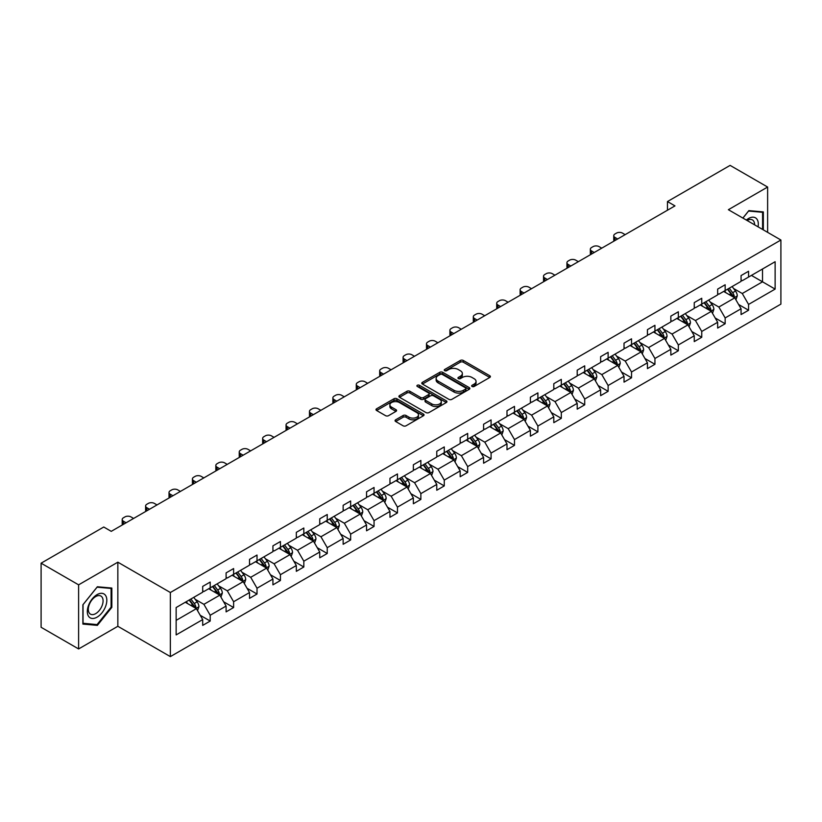 <?xml version="1.0" encoding="UTF-8"?>
<svg xmlns="http://www.w3.org/2000/svg" width="822" height="822" viewBox="0 0 822 822"><rect width="100%" height="100%" fill="white"/><g stroke="black" fill="none" stroke-linecap="round" stroke-linejoin="round"><path stroke-width="1.23" d="M472.075 386.484A1.459 0.843 0 0 0 474.14 386.484L489.789 377.452A2.086 1.202 0 0 0 490.395 376.599A2.086 1.202 0 0 0 489.789 375.757L463.269 360.447A2.086 1.202 0 0 0 460.33 360.447L444.681 369.479A1.459 0.843 0 0 0 444.25 370.075A1.459 0.843 0 0 0 444.681 370.671A1.459 0.843 0 0 0 446.736 370.671L448.771 369.499A6.668 3.853 0 0 1 458.193 369.499L460.402 370.773A6.668 3.853 0 0 1 462.354 373.496A6.668 3.853 0 0 1 460.402 376.219L458.378 377.39A1.459 0.843 0 0 0 457.946 377.986A1.459 0.843 0 0 0 458.378 378.582A1.459 0.843 0 0 0 460.433 378.582L462.467 377.411A6.668 3.853 0 0 1 471.89 377.411L474.099 378.685A6.668 3.853 0 0 1 476.051 381.408A6.668 3.853 0 0 1 474.099 384.131L472.075 385.292A1.459 0.843 0 0 0 471.643 385.888A1.459 0.843 0 0 0 472.075 386.484L472.075 385.292M395.67 419.795A2.086 1.202 0 0 0 395.063 420.648A2.086 1.202 0 0 0 395.67 421.501L403.109 425.796A2.086 1.202 0 0 0 406.058 425.796L423.433 415.757A2.086 1.202 0 0 0 424.049 414.905A2.086 1.202 0 0 0 423.433 414.062L396.923 398.752A2.086 1.202 0 0 0 393.974 398.752L376.599 408.791A2.086 1.202 0 0 0 375.993 409.633A2.086 1.202 0 0 0 376.599 410.486L385.58 415.675A2.086 1.202 0 0 0 388.529 415.675L395.968 411.38A2.086 1.202 0 0 0 396.574 410.527A2.086 1.202 0 0 0 395.968 409.675L391.508 407.106A5.569 3.216 0 0 1 389.875 404.835A5.569 3.216 0 0 1 393.317 401.866A5.569 3.216 0 0 1 399.389 402.554L416.846 412.634A5.569 3.216 0 0 1 418.48 414.905A5.569 3.216 0 0 1 415.038 417.884A5.569 3.216 0 0 1 408.966 417.186L406.058 415.5A2.086 1.202 0 0 0 403.109 415.5L395.67 419.795L395.67 421.501M117.844 562.186L78.614 584.843L41.1 563.183L41.1 627.289L78.614 648.948L117.844 626.292L170.36 656.614L170.36 592.508L117.844 562.186L117.844 626.292M767.625 232.349L767.625 187.046L728.384 209.702L780.9 240.014L170.36 592.508M767.625 187.046L730.111 165.386L667.464 201.554L667.464 210.216M41.1 563.183L103.747 527.015L111.247 531.351L674.965 205.89L667.464 201.554M448.915 399.348A2.086 1.202 0 0 0 451.864 399.348L469.239 389.309A2.086 1.202 0 0 0 469.845 388.467A2.086 1.202 0 0 0 469.239 387.614L442.729 372.304A2.086 1.202 0 0 0 439.78 372.304L422.405 382.343A2.086 1.202 0 0 0 421.789 383.196A2.086 1.202 0 0 0 422.405 384.038L448.915 399.348M417.905 386.802A1.459 0.843 0 0 1 419.384 387.008L419.384 385.271L446.336 400.838A2.086 1.202 0 0 1 446.942 401.691A2.086 1.202 0 0 1 446.336 402.533L428.961 412.572A2.086 1.202 0 0 1 426.012 412.572L399.502 397.262L399.502 395.567A2.086 1.202 0 0 0 398.896 396.42A2.086 1.202 0 0 0 399.502 397.262M399.502 395.567L406.941 391.272A2.086 1.202 0 0 1 409.88 391.272L420.638 397.478A2.086 1.202 0 0 0 423.577 397.478L428.519 394.632A2.086 1.202 0 0 0 429.125 393.779A2.086 1.202 0 0 0 428.519 392.926L417.319 386.463A1.459 0.843 0 0 1 416.898 385.867A1.459 0.843 0 0 1 417.792 385.097A1.459 0.843 0 0 1 419.384 385.271M78.614 584.843L78.614 648.948M176.144 607.54L202.695 592.2L202.695 586.405L210.206 582.068L210.206 587.874L226.101 578.688L226.101 572.883L233.612 568.557L233.612 574.362L249.518 565.176L249.518 559.371L257.019 555.045L257.019 560.84L272.925 551.665L272.925 545.859L280.425 541.523L280.425 547.329L296.331 538.153L296.331 532.348L303.832 528.012L303.832 533.817L319.737 524.631L319.737 518.826L327.238 514.5L327.238 520.305L343.144 511.12L343.144 505.314L350.645 500.988L350.645 506.794L366.55 497.608L366.55 491.803L374.051 487.467L374.051 493.272L389.957 484.096L389.957 478.291L397.458 473.955L397.458 479.76L413.363 470.574L413.363 464.769L420.864 460.443L420.864 466.249L436.77 457.063L436.77 451.257L444.27 446.932L444.27 452.737L460.176 443.551L460.176 437.746L467.677 433.41L467.677 439.215L483.583 430.04L483.583 424.234L491.083 419.898L491.083 425.704L506.989 416.518L506.989 410.723L514.49 406.387L514.49 412.192L530.396 403.006L530.396 397.201L537.896 392.875L537.896 398.68L553.802 389.494L553.802 383.689L561.313 379.363L561.313 385.158L577.208 375.983L577.208 370.177L584.719 365.841L584.719 371.647L600.625 362.471L600.625 356.666L608.126 352.33L608.126 358.135L624.032 348.949L624.032 343.144L631.532 338.818L631.532 344.623L647.438 335.438L647.438 329.632L654.939 325.307L654.939 331.112L670.844 321.926L670.844 316.121L678.345 311.785L678.345 317.59L694.251 308.414L694.251 302.609L701.752 298.273L701.752 304.078L717.657 294.893L717.657 289.097L725.158 284.761L725.158 290.567L741.064 281.381L741.064 275.576L748.565 271.25L748.565 277.055L775.125 261.715L775.125 289.097L748.565 304.428L748.565 310.233L741.064 314.559L741.064 308.753L725.158 317.939L725.158 323.745L717.657 328.07L717.657 322.275L701.752 331.451L701.752 337.256L694.251 341.592L694.251 335.787L678.345 344.973L678.345 350.768L670.844 355.104L670.844 349.299L654.939 358.484L654.939 364.29L647.438 368.616L647.438 362.81L631.532 371.996L631.532 377.801L624.032 382.127L624.032 376.332L608.126 385.508L608.126 391.313L600.625 395.649L600.625 389.844L584.719 399.019L584.719 404.825L577.208 409.161L577.208 403.355L561.313 412.541L561.313 418.347L553.802 422.672L553.802 416.867L537.896 426.053L537.896 431.858L530.396 436.184L530.396 430.379L514.49 439.565L514.49 445.37L506.989 449.706L506.989 443.901L491.083 453.076L491.083 458.882L483.583 463.218L483.583 457.412L467.677 466.598L467.677 472.393L460.176 476.729L460.176 470.924L444.27 480.11L444.27 485.915L436.77 490.241L436.77 484.435L420.864 493.621L420.864 499.427L413.363 503.752L413.363 497.957L397.458 507.133L397.458 512.938L389.957 517.274L389.957 511.469L374.051 520.645L374.051 526.45L366.55 530.786L366.55 524.981L350.645 534.166L350.645 539.972L343.144 544.298L343.144 538.492L327.238 547.678L327.238 553.483L319.737 557.809L319.737 552.014L303.832 561.19L303.832 566.995L296.331 571.331L296.331 565.526L280.425 574.701L280.425 580.507L272.925 584.843L272.925 579.037L257.019 588.223L257.019 594.029L249.518 598.354L249.518 592.549L233.612 601.735L233.612 607.54L226.101 611.866L226.101 606.061L210.206 615.246L210.206 621.052L202.695 625.388L202.695 619.583L176.144 634.913L176.144 607.54M170.36 656.614L780.9 304.119L780.9 240.014M208.706 588.737L219.803 595.149L203.897 604.334L195.215 599.32M203.897 604.334L210.206 615.246M219.803 595.149L226.101 606.061M202.695 590.823L203.897 591.511L210.206 587.874M232.112 575.225L243.209 581.637L227.304 590.823L218.621 585.809M227.304 590.823L233.612 601.735M243.209 581.637L249.518 592.549M226.101 577.301L227.304 578L233.612 574.362M255.519 561.714L266.616 568.125L250.71 577.301L242.028 572.287M250.71 577.301L257.019 588.223M266.616 568.125L272.925 579.037M249.518 563.789L250.71 564.488L257.019 560.84M278.925 548.202L290.022 554.603L274.116 563.789L265.434 558.775M274.116 563.789L280.425 574.701M290.022 554.603L296.331 565.526M272.925 550.278L274.116 550.966L280.425 547.329M302.332 534.68L313.429 541.092L297.523 550.278L288.841 545.263M297.523 550.278L303.832 561.19M313.429 541.092L319.737 552.014M296.331 536.766L297.523 537.454L303.832 533.817M325.738 521.169L336.835 527.58L320.94 536.766L312.247 531.752M320.94 536.766L327.238 547.678M336.835 527.58L343.144 538.492M319.737 523.244L320.94 523.943L327.238 520.305M349.145 507.657L360.252 514.069L344.346 523.244L335.653 518.23M344.346 523.244L350.645 534.166M360.252 514.069L366.55 524.981M343.144 509.732L344.346 510.431L350.645 506.794M372.551 494.145L383.658 500.557L367.753 509.732L359.06 504.718M367.753 509.732L374.051 520.645M383.658 500.557L389.957 511.469M366.55 496.221L367.753 496.909L374.051 493.272M395.957 480.623L407.065 487.035L391.159 496.221L382.477 491.207M391.159 496.221L397.458 507.133M407.065 487.035L413.363 497.957M389.957 482.709L391.159 483.398L397.458 479.76M419.364 467.112L430.471 473.523L414.565 482.709L405.883 477.695M414.565 482.709L420.864 493.621M430.471 473.523L436.77 484.435M413.363 469.187L414.565 469.886L420.864 466.249M442.77 453.6L453.878 460.012L437.972 469.198L429.29 464.183M437.972 469.198L444.27 480.11M453.878 460.012L460.176 470.924M436.77 455.676L437.972 456.374L444.27 452.737M466.177 440.089L477.284 446.5L461.378 455.676L452.696 450.662M461.378 455.676L467.677 466.598M477.284 446.5L483.583 457.412M460.176 442.164L461.378 442.853L467.677 439.215M489.583 426.567L500.69 432.978L484.785 442.164L476.102 437.15M484.785 442.164L491.083 453.076M500.69 432.978L506.989 443.901M483.583 428.652L484.785 429.341L491.083 425.704M512.99 413.055L524.097 419.467L508.191 428.652L499.509 423.638M508.191 428.652L514.49 439.565M524.097 419.467L530.396 430.379M506.989 415.141L508.191 415.829L514.49 412.192M536.396 399.543L547.503 405.955L531.598 415.141L522.915 410.127M531.598 415.141L537.896 426.053M547.503 405.955L553.802 416.867M530.396 401.619L531.598 402.318L537.896 398.68M559.803 386.032L570.91 392.443L555.004 401.619L546.322 396.605M555.004 401.619L561.313 412.541M570.91 392.443L577.208 403.355M553.802 388.107L555.004 388.806L561.313 385.158M583.219 372.52L594.316 378.921L578.411 388.107L569.728 383.093M578.411 388.107L584.719 399.019M594.316 378.921L600.625 389.844M577.208 374.596L578.411 375.284L584.719 371.647M606.626 358.998L617.723 365.41L601.817 374.596L593.135 369.581M601.817 374.596L608.126 385.508M617.723 365.41L624.032 376.332M600.625 361.084L601.817 361.772L608.126 358.135M630.032 345.487L641.129 351.898L625.223 361.084L616.541 356.07M625.223 361.084L631.532 371.996M641.129 351.898L647.438 362.81M624.032 347.562L625.223 348.261L631.532 344.623M653.439 331.975L664.536 338.387L648.63 347.562L639.948 342.548M648.63 347.562L654.939 358.484M664.536 338.387L670.844 349.299M647.438 334.051L648.63 334.749L654.939 331.112M676.845 318.463L687.942 324.875L672.047 334.051L663.354 329.036M672.047 334.051L678.345 344.973M687.942 324.875L694.251 335.787M670.844 320.539L672.047 321.227L678.345 317.59M700.252 304.941L711.359 311.353L695.453 320.539L686.76 315.525M695.453 320.539L701.752 331.451M711.359 311.353L717.657 322.275M694.251 307.027L695.453 307.716L701.752 304.078M723.658 291.43L734.765 297.841L718.86 307.027L710.167 302.013M718.86 307.027L725.158 317.939M734.765 297.841L741.064 308.753M717.657 293.516L718.86 294.204L725.158 290.567M751.411 275.401L762.518 281.812L742.266 293.516L733.584 288.501M742.266 293.516L748.565 304.428M775.125 289.097L762.518 281.812L762.518 269L775.125 261.715M741.064 279.994L742.266 280.692L748.565 277.055M176.144 620.363L196.396 608.66L185.289 602.249M196.396 608.66L202.695 619.583M738.588 304.469L748.565 310.233M715.181 317.98L725.158 323.745M691.775 331.502L701.752 337.256M668.368 345.014L678.345 350.768M644.962 358.526L654.939 364.29M621.555 372.037L631.532 377.801M598.149 385.549L608.126 391.313M574.742 399.071L584.719 404.825M551.326 412.582L561.313 418.347M527.919 426.094L537.896 431.858M504.513 439.606L514.49 445.37M481.106 453.128L491.083 458.882M457.7 466.639L467.677 472.393M434.293 480.151L444.27 485.915M410.887 493.662L420.864 499.427M387.481 507.184L397.458 512.938M364.074 520.696L374.051 526.45M340.668 534.208L350.645 539.972M317.261 547.719L327.238 553.483M293.855 561.231L303.832 566.995M270.448 574.753L280.425 580.507M247.042 588.264L257.019 594.029M223.635 601.776L233.612 607.54M200.219 615.288L210.206 621.052M763.34 229.883L763.34 211.912L748.863 210.617L742.883 218.066M111.843 607.355L111.843 588.049L97.366 586.754L82.888 604.776L82.888 624.073L97.366 625.367L111.843 607.355L111.093 606.924M472.66 386.689L474.099 385.857A6.668 3.853 0 0 0 476.051 383.134L476.051 381.408M462.354 373.496L462.354 375.233A6.668 3.853 0 0 1 460.402 377.956L458.964 378.788M489.758 377.473L463.269 362.183A2.086 1.202 0 0 0 460.33 362.183L445.257 370.876M469.208 389.33L442.729 374.041A2.086 1.202 0 0 0 439.78 374.041L422.426 384.059M465.56 389.063A1.459 0.843 0 0 0 465.982 388.467A1.459 0.843 0 0 0 465.56 387.871L442.287 374.431A1.459 0.843 0 0 0 440.222 374.431L438.085 375.664A6.668 3.853 0 0 0 436.133 378.387A6.668 3.853 0 0 0 438.085 381.11L453.991 390.296A6.668 3.853 0 0 0 463.423 390.296L465.56 389.063L465.56 390.789A1.459 0.843 0 0 0 465.982 390.193L465.982 388.467M436.133 378.387L436.133 380.124A6.668 3.853 0 0 0 438.085 382.847L438.085 381.11M465.56 390.789L463.423 392.022A6.668 3.853 0 0 1 453.991 392.022L438.085 382.847M399.533 397.283L406.941 392.998L406.941 391.272M429.125 393.779L429.125 395.516A2.086 1.202 0 0 1 428.519 396.358L423.577 399.215A2.086 1.202 0 0 1 420.638 399.215L409.88 392.998A2.086 1.202 0 0 0 406.941 392.998M419.384 387.008L446.305 402.554M431.797 403.921A5.569 3.216 0 0 0 437.869 404.619A5.569 3.216 0 0 0 441.301 401.639A5.569 3.216 0 0 0 439.667 399.369L433.523 395.824A2.086 1.202 0 0 0 430.574 395.824L425.642 398.67A2.086 1.202 0 0 0 425.036 399.523A2.086 1.202 0 0 0 425.642 400.365L431.797 403.921L431.797 405.647A5.569 3.216 0 0 0 437.869 406.345A5.569 3.216 0 0 0 441.301 403.376L441.301 401.639M425.036 399.523L425.036 401.249A2.086 1.202 0 0 0 425.642 402.102L425.642 400.365M431.797 405.647L425.642 402.102M418.48 414.905L418.48 416.641A5.569 3.216 0 0 1 415.038 419.61A5.569 3.216 0 0 1 408.966 418.912L406.058 417.237A2.086 1.202 0 0 0 403.109 417.237L395.701 421.511M389.875 404.835L389.875 406.561A5.569 3.216 0 0 0 391.508 408.842L391.508 407.106M395.937 411.401L391.508 408.842M423.402 415.778L396.923 400.489A2.086 1.202 0 0 0 393.974 400.489L376.63 410.507M95.835 624.484L97.366 625.367M735.906 299.814L737.283 295.828A5.62 3.247 -120 0 0 735.485 291.039L732.114 286.549M617.651 238.976L614.99 237.445A4.244 2.445 -0 0 1 613.757 235.709A4.244 2.445 -0 0 1 614.99 233.982L616.5 233.109A4.244 2.445 -0 0 1 622.501 233.109L625.152 234.65M726.073 292.827L724.614 290.875M614.106 241.021A4.244 2.445 180 0 1 613.757 240.045L613.757 235.709M733.933 297.358L734.241 296.074A5.62 3.247 -120 0 0 732.638 292.694L729.268 288.193M727.86 289.005L731.57 293.957A2.867 1.654 60 0 1 732.083 294.821L734.241 296.074M727.47 289.231L730.84 293.731A5.62 3.247 60 0 1 732.238 296.382M712.499 313.336L713.876 309.349A5.62 3.247 -120 0 0 712.078 304.561L708.708 300.061M594.244 252.488L591.583 250.957A4.244 2.445 -0 0 1 590.34 249.23A4.244 2.445 -0 0 1 591.583 247.494L593.083 246.631A4.244 2.445 -0 0 1 599.094 246.631L601.745 248.162M702.666 306.339L701.207 304.397M590.699 254.543A4.244 2.445 180 0 1 590.34 253.556L590.34 249.23M710.527 310.88L710.835 309.586A5.62 3.247 -120 0 0 709.232 306.205L705.862 301.705M704.454 302.517L708.163 307.469A2.867 1.654 60 0 1 708.677 308.342L710.835 309.586M704.064 302.743L707.423 307.243A5.62 3.247 60 0 1 708.831 309.894M689.083 326.848L690.47 322.861A5.62 3.247 -120 0 0 688.672 318.073L685.301 313.572M570.838 266.009L568.177 264.468A4.244 2.445 -0 0 1 566.933 262.742A4.244 2.445 -0 0 1 568.177 261.006L569.677 260.142A4.244 2.445 -0 0 1 575.688 260.142L578.339 261.673M679.26 319.861L677.801 317.909M567.293 268.054A4.244 2.445 180 0 1 566.933 267.068L566.933 262.742M687.12 324.392L687.428 323.097A5.62 3.247 -120 0 0 685.825 319.717L682.455 315.216M681.048 316.038L684.747 320.981A2.867 1.654 60 0 1 685.271 321.854L687.428 323.097M680.657 316.265L684.017 320.755A5.62 3.247 60 0 1 685.425 323.416M758.059 226.831A13.789 7.963 120 0 0 746.345 220.07M754.586 224.827A10.439 6.031 120 0 0 752.418 219.916A10.439 6.031 120 0 0 747.095 220.502M742.913 218.087L748.565 211.049L762.59 212.302L762.59 229.451M761.665 211.768L762.59 212.302M105.514 606.646A13.789 7.963 120 0 0 101.949 593.32A13.789 7.963 120 0 0 88.622 605.136A13.789 7.963 120 0 0 92.187 618.463A13.789 7.963 120 0 0 105.514 606.646M102.092 605.67A10.439 6.031 120 0 0 100.921 596.063A10.439 6.031 120 0 0 89.3 604.53A10.439 6.031 120 0 0 90.482 614.147A10.439 6.031 120 0 0 102.092 605.67M83.043 623.343L83.043 604.643L97.068 587.185L111.093 588.439L111.093 607.15L97.068 624.597L82.888 623.261M110.169 587.905L111.093 588.439M665.676 340.359L667.063 336.373A5.62 3.247 -120 0 0 665.265 331.585L661.895 327.084M547.431 279.521L544.77 277.99A4.244 2.445 -0 0 1 543.527 276.254A4.244 2.445 -0 0 1 544.77 274.517L546.27 273.654A4.244 2.445 -0 0 1 552.271 273.654L554.932 275.185M655.853 333.372L654.394 331.42M543.887 281.566A4.244 2.445 180 0 1 543.527 280.59L543.527 276.254M663.714 337.904L664.022 336.609A5.62 3.247 -120 0 0 662.419 333.229L659.049 328.738M657.641 329.55L661.34 334.492A2.867 1.654 60 0 1 661.864 335.366L664.022 336.609M657.24 329.776L660.611 334.266A5.62 3.247 60 0 1 662.018 336.928M642.27 353.871L643.657 349.884A5.62 3.247 -120 0 0 641.859 345.096L638.489 340.606M524.025 293.033L521.364 291.502A4.244 2.445 -0 0 1 520.12 289.765A4.244 2.445 -0 0 1 521.364 288.039L522.864 287.166A4.244 2.445 -0 0 1 528.865 287.166L531.526 288.707M632.447 346.884L630.988 344.932M520.48 295.077A4.244 2.445 180 0 1 520.12 294.101L520.12 289.765M640.307 351.415L640.615 350.131A5.62 3.247 -120 0 0 639.002 346.75L635.642 342.25M634.235 343.062L637.934 348.014A2.867 1.654 60 0 1 638.458 348.877L640.615 350.131M633.834 343.288L637.204 347.788A5.62 3.247 60 0 1 638.612 350.439M618.863 367.383L620.25 363.406A5.62 3.247 -120 0 0 618.452 358.618L615.082 354.118M500.619 306.544L497.957 305.013A4.244 2.445 -0 0 1 496.714 303.287A4.244 2.445 -0 0 1 497.957 301.551L499.457 300.688A4.244 2.445 -0 0 1 505.458 300.688L508.119 302.219M609.04 360.396L607.581 358.443M497.074 308.589A4.244 2.445 180 0 1 496.714 307.613L496.714 303.287M616.89 364.937L617.209 363.643A5.62 3.247 -120 0 0 615.596 360.262L612.236 355.762M610.818 356.573L614.527 361.526A2.867 1.654 60 0 1 615.051 362.399L617.209 363.643M610.427 356.799L613.798 361.3A5.62 3.247 60 0 1 615.205 363.951M595.457 380.905L596.834 376.918A5.62 3.247 -120 0 0 595.046 372.13L591.676 367.629M477.212 320.066L474.551 318.525A4.244 2.445 -0 0 1 473.308 316.799A4.244 2.445 -0 0 1 474.551 315.062L476.051 314.199A4.244 2.445 -0 0 1 482.052 314.199L484.713 315.73M585.634 373.907L584.175 371.965M473.667 322.111A4.244 2.445 180 0 1 473.308 321.125L473.308 316.799M593.484 378.449L593.803 377.154A5.62 3.247 -120 0 0 592.189 373.774L588.829 369.273M587.411 370.085L591.121 375.038A2.867 1.654 60 0 1 591.645 375.911L593.803 377.154M587.021 370.321L590.391 374.811A5.62 3.247 60 0 1 591.789 377.473M572.05 394.416L573.427 390.429A5.62 3.247 -120 0 0 571.639 385.641L568.269 381.141M453.795 333.578L451.144 332.047A4.244 2.445 -0 0 1 449.901 330.31A4.244 2.445 -0 0 1 451.144 328.574L452.645 327.711A4.244 2.445 -0 0 1 458.645 327.711L461.306 329.242M562.227 387.429L560.768 385.477M450.261 335.623A4.244 2.445 180 0 1 449.901 334.646L449.901 330.31M570.078 391.96L570.396 390.666A5.62 3.247 -120 0 0 568.783 387.285L565.413 382.795M564.005 383.607L567.714 388.549A2.867 1.654 60 0 1 568.238 389.423L570.396 390.666M563.615 383.833L566.985 388.323A5.62 3.247 60 0 1 568.382 390.984M548.644 407.928L550.021 403.941A5.62 3.247 -120 0 0 548.233 399.153L544.863 394.663M430.389 347.09L427.738 345.559A4.244 2.445 -0 0 1 426.495 343.822A4.244 2.445 -0 0 1 427.738 342.096L429.238 341.222A4.244 2.445 -0 0 1 435.239 341.222L437.9 342.764M538.821 400.941L537.362 398.989M426.844 349.134A4.244 2.445 180 0 1 426.495 348.158L426.495 343.822M546.671 405.472L546.99 404.188A5.62 3.247 -120 0 0 545.376 400.797L542.006 396.307M540.599 397.118L544.308 402.071A2.867 1.654 60 0 1 544.832 402.934L546.99 404.188M540.208 397.345L543.578 401.845A5.62 3.247 60 0 1 544.976 404.496M525.237 421.439L526.614 417.463A5.62 3.247 -120 0 0 524.826 412.665L521.456 408.174M406.982 360.601L404.332 359.07A4.244 2.445 -0 0 1 403.088 357.334A4.244 2.445 -0 0 1 404.332 355.607L405.832 354.744A4.244 2.445 -0 0 1 411.832 354.744L414.483 356.275M515.415 414.452L513.956 412.5M403.438 362.646A4.244 2.445 180 0 1 403.088 361.67L403.088 357.334M523.265 418.984L523.583 417.699A5.62 3.247 -120 0 0 521.97 414.319L518.6 409.818M517.192 410.63L520.901 415.583A2.867 1.654 60 0 1 521.425 416.456L523.583 417.699M516.802 410.856L520.172 415.357A5.62 3.247 60 0 1 521.569 418.008M501.831 434.961L503.208 430.975A5.62 3.247 -120 0 0 501.42 426.186L498.05 421.686M383.576 374.123L380.925 372.582A4.244 2.445 -0 0 1 379.682 370.856A4.244 2.445 -0 0 1 380.925 369.119L382.425 368.256A4.244 2.445 -0 0 1 388.426 368.256L391.077 369.787M492.008 427.964L490.549 426.022M380.031 376.168A4.244 2.445 180 0 1 379.682 375.181L379.682 370.856M499.858 432.506L500.177 431.211A5.62 3.247 -120 0 0 498.564 427.83L495.193 423.33M493.786 424.142L497.495 429.094A2.867 1.654 60 0 1 498.019 429.968L500.177 431.211M493.395 424.368L496.765 428.868A5.62 3.247 60 0 1 498.163 431.529M478.425 448.473L479.801 444.486A5.62 3.247 -120 0 0 478.003 439.698L474.643 435.198M360.17 387.635L357.519 386.104A4.244 2.445 -0 0 1 356.275 384.367A4.244 2.445 -0 0 1 357.519 382.631L359.019 381.768A4.244 2.445 -0 0 1 365.019 381.768L367.67 383.299M468.602 441.486L467.132 439.534M356.625 389.679A4.244 2.445 180 0 1 356.275 388.693L356.275 384.367M476.452 446.017L476.77 444.723A5.62 3.247 -120 0 0 475.157 441.342L471.787 436.842M470.379 437.664L474.089 442.606A2.867 1.654 60 0 1 474.613 443.479L476.77 444.723M469.989 437.89L473.359 442.38A5.62 3.247 60 0 1 474.756 445.041M455.018 461.985L456.395 457.998A5.62 3.247 -120 0 0 454.597 453.21L451.237 448.72M336.763 401.146L334.112 399.615A4.244 2.445 -0 0 1 332.869 397.879A4.244 2.445 -0 0 1 334.112 396.153L335.612 395.279A4.244 2.445 -0 0 1 341.613 395.279L344.264 396.81M445.195 454.998L443.726 453.045M333.218 403.191A4.244 2.445 180 0 1 332.869 402.215L332.869 397.879M453.045 459.529L453.364 458.244A5.62 3.247 -120 0 0 451.751 454.854L448.38 450.364M446.973 451.175L450.682 456.128A2.867 1.654 60 0 1 451.196 456.991L453.364 458.244M446.582 451.401L449.953 455.902A5.62 3.247 60 0 1 451.35 458.553M431.612 475.496L432.988 471.509A5.62 3.247 -120 0 0 431.19 466.721L427.83 462.231M313.357 414.658L310.706 413.127A4.244 2.445 -0 0 1 309.462 411.39A4.244 2.445 -0 0 1 310.706 409.664L312.206 408.791A4.244 2.445 -0 0 1 318.206 408.791L320.857 410.332M421.789 468.509L420.319 466.557M309.812 416.703A4.244 2.445 180 0 1 309.462 415.727L309.462 411.39M429.639 473.04L429.957 471.756A5.62 3.247 -120 0 0 428.344 468.376L424.974 463.875M423.566 464.687L427.276 469.639A2.867 1.654 60 0 1 427.789 470.503L429.957 471.756M423.176 464.913L426.546 469.413A5.62 3.247 60 0 1 427.943 472.064M408.205 489.018L409.582 485.031A5.62 3.247 -120 0 0 407.784 480.243L404.414 475.743M289.95 428.17L287.299 426.639A4.244 2.445 -0 0 1 286.056 424.912A4.244 2.445 -0 0 1 287.299 423.176L288.799 422.313A4.244 2.445 -0 0 1 294.8 422.313L297.451 423.844M398.372 482.021L396.913 480.079M286.405 430.225A4.244 2.445 180 0 1 286.056 429.238L286.056 424.912M406.232 486.562L406.541 485.268A5.62 3.247 -120 0 0 404.938 481.887L401.568 477.387M400.16 478.199L403.869 483.151A2.867 1.654 60 0 1 404.383 484.024L406.541 485.268M399.769 478.425L403.14 482.925A5.62 3.247 60 0 1 404.537 485.576M384.799 502.53L386.176 498.543A5.62 3.247 -120 0 0 384.377 493.755L381.007 489.254M266.544 441.691L263.893 440.15A4.244 2.445 -0 0 1 262.65 438.424A4.244 2.445 -0 0 1 263.893 436.688L265.393 435.824A4.244 2.445 -0 0 1 271.394 435.824L274.045 437.355M374.966 495.543L373.507 493.59M262.999 443.736A4.244 2.445 180 0 1 262.65 442.75L262.65 438.424M382.826 500.074L383.134 498.779A5.62 3.247 -120 0 0 381.531 495.399L378.161 490.898M376.753 491.72L380.463 496.663A2.867 1.654 60 0 1 380.976 497.536L383.134 498.779M376.363 491.946L379.733 496.437A5.62 3.247 60 0 1 381.131 499.098M361.392 516.041L362.769 512.055A5.62 3.247 -120 0 0 360.971 507.266L357.601 502.766M243.137 455.203L240.476 453.672A4.244 2.445 -0 0 1 239.233 451.936A4.244 2.445 -0 0 1 240.476 450.199L241.976 449.336A4.244 2.445 -0 0 1 247.987 449.336L250.638 450.867M351.559 509.054L350.1 507.102M239.592 457.248A4.244 2.445 180 0 1 239.233 456.272L239.233 451.936M359.42 513.586L359.728 512.291A5.62 3.247 -120 0 0 358.125 508.91L354.755 504.42M353.347 505.232L357.056 510.174A2.867 1.654 60 0 1 357.57 511.048L359.728 512.291M352.957 505.458L356.316 509.948A5.62 3.247 60 0 1 357.724 512.609M337.976 529.553L339.363 525.566A5.62 3.247 -120 0 0 337.565 520.778L334.194 516.288M219.731 468.715L217.07 467.184A4.244 2.445 -0 0 1 215.826 465.447A4.244 2.445 -0 0 1 217.07 463.721L218.57 462.848A4.244 2.445 -0 0 1 224.581 462.848L227.232 464.389M328.153 522.566L326.694 520.614M216.186 470.759A4.244 2.445 180 0 1 215.826 469.783L215.826 465.447M336.013 527.097L336.321 525.813A5.62 3.247 -120 0 0 334.718 522.432L331.348 517.932M329.941 518.744L333.65 523.696A2.867 1.654 60 0 1 334.164 524.559L336.321 525.813M329.55 518.97L332.91 523.47A5.62 3.247 60 0 1 334.318 526.121M314.569 543.065L315.956 539.088A5.62 3.247 -120 0 0 314.158 534.3L310.788 529.8M196.324 482.226L193.663 480.695A4.244 2.445 -0 0 1 192.42 478.969A4.244 2.445 -0 0 1 193.663 477.233L195.163 476.37A4.244 2.445 -0 0 1 201.164 476.37L203.825 477.901M304.746 536.078L303.287 534.125M192.78 484.271A4.244 2.445 180 0 1 192.42 483.295L192.42 478.969M312.607 540.619L312.915 539.324A5.62 3.247 -120 0 0 311.312 535.944L307.942 531.444M306.534 532.255L310.233 537.208A2.867 1.654 60 0 1 310.757 538.081L312.915 539.324M306.133 532.481L309.504 536.982A5.62 3.247 60 0 1 310.911 539.633M291.163 556.586L292.55 552.6A5.62 3.247 -120 0 0 290.752 547.812L287.381 543.311M172.918 495.748L170.257 494.207A4.244 2.445 -0 0 1 169.013 492.481A4.244 2.445 -0 0 1 170.257 490.744L171.757 489.881A4.244 2.445 -0 0 1 177.758 489.881L180.419 491.412M281.34 549.589L279.881 547.647M169.373 497.793A4.244 2.445 180 0 1 169.013 496.807L169.013 492.481M289.2 554.131L289.508 552.836A5.62 3.247 -120 0 0 287.906 549.456L284.535 544.955M283.128 545.767L286.827 550.719A2.867 1.654 60 0 1 287.351 551.593L289.508 552.836M282.727 545.993L286.097 550.493A5.62 3.247 60 0 1 287.505 553.155M267.756 570.098L269.143 566.111A5.62 3.247 -120 0 0 267.345 561.323L263.975 556.823M149.512 509.26L146.85 507.729A4.244 2.445 -0 0 1 145.607 505.992A4.244 2.445 -0 0 1 146.85 504.256L148.35 503.393A4.244 2.445 -0 0 1 154.351 503.393L157.012 504.924M257.933 563.111L256.474 561.159M145.967 511.305A4.244 2.445 180 0 1 145.607 510.328L145.607 505.992M265.783 567.642L266.102 566.348A5.62 3.247 -120 0 0 264.489 562.967L261.129 558.477M259.711 559.289L263.42 564.231A2.867 1.654 60 0 1 263.944 565.104L266.102 566.348M259.32 559.515L262.691 564.005A5.62 3.247 60 0 1 264.098 566.666M244.35 583.61L245.727 579.623A5.62 3.247 -120 0 0 243.939 574.835L240.569 570.345M126.105 522.771L123.444 521.24A4.244 2.445 -0 0 1 122.201 519.504A4.244 2.445 -0 0 1 123.444 517.778L124.944 516.904A4.244 2.445 -0 0 1 130.945 516.904L133.606 518.435M234.527 576.623L233.068 574.67M122.56 524.816A4.244 2.445 180 0 1 122.201 523.84L122.201 519.504M242.377 581.154L242.696 579.87A5.62 3.247 -120 0 0 241.082 576.479L237.722 571.989M236.304 572.8L240.014 577.753A2.867 1.654 60 0 1 240.538 578.616L242.696 579.87M235.914 573.026L239.284 577.527A5.62 3.247 60 0 1 240.692 580.178M220.943 597.121L222.32 593.135A5.62 3.247 -120 0 0 220.532 588.347L217.162 583.856M211.12 590.134L209.661 588.182M218.971 594.666L219.289 593.381A5.62 3.247 -120 0 0 217.676 590.001L214.306 585.5M212.898 586.312L216.607 591.265A2.867 1.654 60 0 1 217.131 592.138L219.289 593.381M212.508 586.538L215.878 591.039A5.62 3.247 60 0 1 217.275 593.689M197.537 610.643L198.914 606.657A5.62 3.247 -120 0 0 197.126 601.868L193.756 597.368M187.714 603.646L186.255 601.704M195.564 608.188L195.883 606.893A5.62 3.247 -120 0 0 194.269 603.512L190.899 599.012M189.492 599.824L193.201 604.776A2.867 1.654 60 0 1 193.725 605.65L195.883 606.893M189.101 600.05L192.471 604.55A5.62 3.247 60 0 1 193.869 607.201M474.099 385.857L474.099 384.131M458.378 378.582L458.378 377.39M460.402 377.956L460.402 376.219M444.681 370.671L444.681 369.479M460.33 362.183L460.33 360.447M463.269 362.183L463.269 360.447M489.789 377.452L489.789 375.757M422.405 384.038L422.405 382.343M439.78 374.041L439.78 372.304M442.729 374.041L442.729 372.304M469.239 389.309L469.239 387.614M453.991 392.022L453.991 390.296M463.423 392.022L463.423 390.296M409.88 392.998L409.88 391.272M420.638 399.215L420.638 397.478M423.577 399.215L423.577 397.478M428.519 396.358L428.519 394.632M446.336 402.533L446.336 400.838M403.109 417.237L403.109 415.5M406.058 417.237L406.058 415.5M408.966 418.912L408.966 417.186M395.968 411.38L395.968 409.675M376.599 410.486L376.599 408.791M393.974 400.489L393.974 398.752M396.923 400.489L396.923 398.752M423.433 415.757L423.433 414.062M614.99 237.445L614.99 240.507M734.354 297.605L737.242 295.941M732.638 292.694L735.485 291.039M729.237 294.656L730.84 293.731M591.583 250.957L591.583 254.029M710.948 311.127L713.835 309.452M709.232 306.205L712.078 304.561M705.831 308.168L707.423 307.243M568.177 264.468L568.177 267.54M687.541 324.639L690.429 322.964M685.825 319.717L688.672 318.073M682.424 321.679L684.017 320.755M544.77 277.99L544.77 281.052M664.135 338.15L667.022 336.486M662.419 333.229L665.265 331.585M659.018 335.191L660.611 334.266M521.364 291.502L521.364 294.564M640.728 351.662L643.616 349.997M639.002 346.75L641.859 345.096M635.612 348.713L637.204 347.788M497.957 305.013L497.957 308.086M617.322 365.173L620.209 363.509M615.596 360.262L618.452 358.618M612.205 362.225L613.798 361.3M474.551 318.525L474.551 321.597M593.916 378.695L596.803 377.021M592.189 373.774L595.046 372.13M588.788 375.736L590.391 374.811M451.144 332.047L451.144 335.109M570.509 392.207L573.396 390.542M568.783 387.285L571.639 385.641M565.382 389.248L566.985 388.323M427.738 345.559L427.738 348.62M547.103 405.719L549.99 404.054M545.376 400.797L548.233 399.153M541.975 402.759L543.578 401.845M404.332 359.07L404.332 362.132M523.696 419.23L526.583 417.566M521.97 414.319L524.826 412.665M518.569 416.281L520.172 415.357M380.925 372.582L380.925 375.654M500.29 432.752L503.177 431.077M498.564 427.83L501.42 426.186M495.163 429.793L496.765 428.868M357.519 386.104L357.519 389.166M476.873 446.264L479.771 444.599M475.157 441.342L478.003 439.698M471.756 443.305L473.359 442.38M334.112 399.615L334.112 402.677M453.467 459.775L456.354 458.111M451.751 454.854L454.597 453.21M448.35 456.816L449.953 455.902M310.706 413.127L310.706 416.189M430.06 473.287L432.947 471.623M428.344 468.376L431.19 466.721M424.943 470.338L426.546 469.413M287.299 426.639L287.299 429.711M406.654 486.809L409.541 485.134M404.938 481.887L407.784 480.243M401.537 483.85L403.14 482.925M263.893 440.15L263.893 443.222M383.247 500.321L386.135 498.646M381.531 495.399L384.377 493.755M378.13 497.361L379.733 496.437M240.476 453.672L240.476 456.734M359.841 513.832L362.728 512.168M358.125 508.91L360.971 507.266M354.724 510.873L356.316 509.948M217.07 467.184L217.07 470.246M336.434 527.344L339.322 525.679M334.718 522.432L337.565 520.778M331.317 524.395L332.91 523.47M193.663 480.695L193.663 483.768M313.028 540.855L315.915 539.191M311.312 535.944L314.158 534.3M307.911 537.907L309.504 536.982M170.257 494.207L170.257 497.279M289.621 554.377L292.509 552.703M287.906 549.456L290.752 547.812M284.504 551.418L286.097 550.493M146.85 507.729L146.85 510.791M266.215 567.889L269.102 566.224M264.489 562.967L267.345 561.323M261.098 564.93L262.691 564.005M123.444 521.24L123.444 524.302M242.809 581.401L245.696 579.736M241.082 576.479L243.939 574.835M237.692 578.441L239.284 577.527M219.402 594.912L222.289 593.248M217.676 590.001L220.532 588.347M214.275 591.963L215.878 591.039M195.996 608.434L198.883 606.759M194.269 603.512L197.126 601.868M190.868 605.475L192.471 604.55"/></g></svg>
